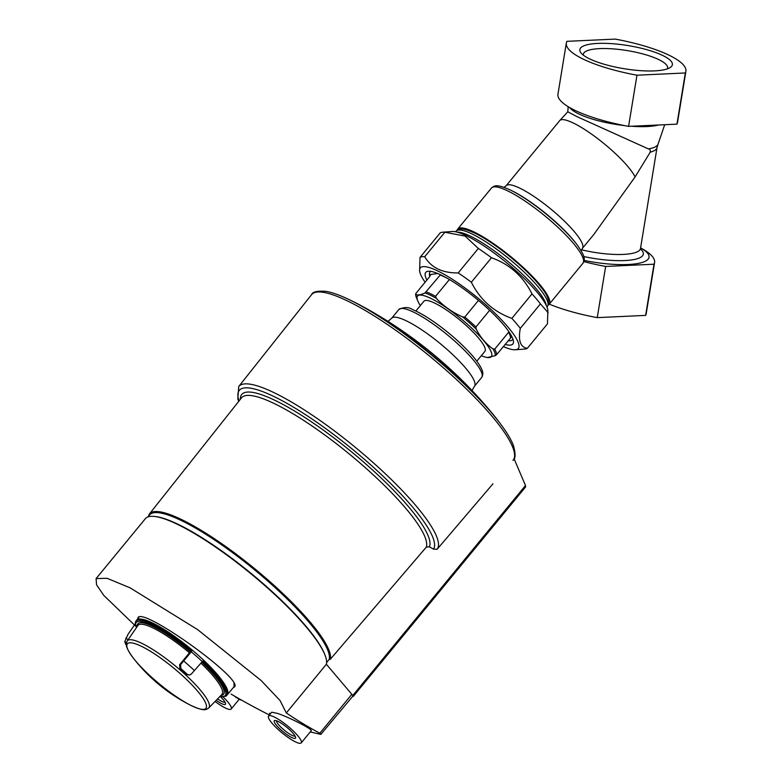 <?xml version="1.0" encoding="UTF-8"?>
<svg xmlns="http://www.w3.org/2000/svg" width="782" height="782" viewBox="0 0 782 782"><rect width="100%" height="100%" fill="white"/><g stroke="black" fill="none" stroke-linecap="round" stroke-linejoin="round"><path stroke-width="1.17" d="M444.85 232.264A70.478 14.79 -140.6 0 0 442.671 232.205A70.478 14.79 -140.6 0 0 440.158 232.938L420.012 257.415A70.478 14.79 -140.6 0 1 424.714 256.74C431.175 267.688 442.329 273.084 458.203 272.928L478.34 248.451L465.095 236.096L444.85 232.264L424.714 256.74M503.295 346.553A63.43 13.314 -140.6 0 0 513.354 349.701A63.43 13.314 -140.6 0 0 515.328 349.759L524.82 349.055A70.478 14.79 -140.6 0 0 527.332 348.322L547.468 323.846L547.85 310.219A63.43 13.314 -140.6 0 0 518.427 273.006A63.43 13.314 -140.6 0 0 466.678 235.861A63.43 13.314 -140.6 0 0 452.162 231.501L442.671 232.205M548.153 312.712L540.44 303.875A70.478 14.79 -140.6 0 0 531.995 293.905C523.129 276.281 509.62 264.228 491.477 257.747A70.478 14.79 -140.6 0 0 478.34 248.451M491.477 257.747L471.341 282.234A70.478 14.79 -140.6 0 0 458.203 272.928M531.995 293.905L511.858 318.382A70.478 14.79 -140.6 0 1 520.304 328.352C518.036 340.6 520.372 347.257 527.332 348.322M540.44 303.875L520.304 328.352M515.328 349.759A63.43 13.314 -140.6 0 0 498.808 317.062A63.43 13.314 -140.6 0 0 437.783 270.983A63.43 13.314 -140.6 0 0 419.631 271.041A63.43 13.314 -140.6 0 0 425.105 282.224M471.341 282.234C480.109 299.76 493.608 311.813 511.858 318.382M419.631 271.041L420.012 257.415M640.585 247.923A54.975 13.763 -170.7 0 1 639.598 263.133A54.975 13.763 -170.7 0 1 584.134 260.426M664.7 124.719L657.965 144.416A45.63 11.427 -170.7 0 1 648.415 148.922L576.813 116.557L567.781 111.777L568.201 106.714M648.415 148.922C649.862 148.991 650.468 150.066 650.243 152.158L635.101 176.898A49.334 10.352 -140.6 0 0 595.933 137.3A49.334 10.352 -140.6 0 0 559.726 120.604L567.791 111.767M581.192 250.827L582.375 248.393L593.792 234.512L635.101 176.898M685.325 72.97A81.67 20.449 9.3 0 0 685.892 71.318A81.67 20.449 9.3 0 0 615.278 39.1L566.901 41.338A81.67 20.449 9.3 0 0 566.334 42.99A81.67 20.449 9.3 0 0 636.959 75.209L685.325 72.97L676.948 124.152A81.67 20.449 9.3 0 0 677.515 122.491L685.892 71.318M566.334 42.99L557.957 94.172A81.67 20.449 9.3 0 0 574.858 110.311A81.67 20.449 9.3 0 0 628.581 126.381L636.959 75.209M628.581 126.381L676.948 124.152M654.524 70.888A46.871 11.73 -170.7 0 1 580.948 52.834A46.871 11.73 -170.7 0 1 628.014 45.571A46.871 11.73 -170.7 0 1 670.301 67.467A46.871 11.73 -170.7 0 1 654.524 70.888M583.851 261.599A81.67 20.449 9.3 0 0 605.639 266.447L654.006 264.208A81.67 20.449 9.3 0 0 654.573 262.557A81.67 20.449 9.3 0 0 640.585 247.884M654.006 264.208L645.629 315.39A81.67 20.449 9.3 0 0 646.196 313.729L654.573 262.557M548.25 305.019A59.207 12.424 -140.6 0 0 549.159 304.296L582.961 263.211A59.207 12.424 -140.6 0 0 560.45 229.683A59.207 12.424 -140.6 0 0 507.782 190.925A59.207 12.424 -140.6 0 0 491.477 188.032L457.724 229.067A59.207 12.424 -140.6 0 0 457.187 230.104M549.296 304.13A81.67 20.449 9.3 0 0 597.262 317.629L645.629 315.39M605.639 266.447L597.262 317.629M576.999 244.668A186.067 186.067 0 0 0 575.249 242.391A55.278 11.603 -140.6 0 0 513.432 191.541A186.067 186.067 0 0 0 510.861 190.261A57.252 12.013 -140.6 0 1 576.999 244.668C586.373 257.767 584.584 259.859 583.01 263.143L582.961 263.211M549.159 304.296A59.207 12.424 -140.6 0 0 526.804 270.816A59.207 12.424 -140.6 0 0 474.029 231.961A59.207 12.424 -140.6 0 0 457.724 229.067M505.084 344.373A56.382 11.838 -140.6 0 0 513.442 341.216A56.382 11.838 -140.6 0 0 487.284 308.137A56.382 11.838 -140.6 0 0 441.283 275.117A56.382 11.838 -140.6 0 0 428.38 271.246A56.382 11.838 -140.6 0 0 426.884 280.044M430.784 271.374A53.332 11.192 -140.6 0 0 430.002 272.009A53.332 11.192 -140.6 0 0 429.856 276.437M508.056 340.766A53.332 11.192 -140.6 0 0 512.376 339.769A53.332 11.192 -140.6 0 0 512.845 338.88M583.323 55.131A42.697 10.694 -170.7 0 1 583.323 54.241A42.697 10.694 -170.7 0 1 627.193 50.586A42.697 10.694 -170.7 0 1 667.603 68.034A42.697 10.694 -170.7 0 1 667.31 68.884M430.432 275.342A53.059 11.134 39.4 0 1 430.296 274.765L430.442 275.078M430.296 274.765L429.797 276.505L415.907 293.406M511.819 336.543L496.638 354.637L495.329 355.644L487.382 357.54M447.138 278.206A51.514 10.811 39.4 0 0 440.246 275.01L425.037 292.908A50.81 10.665 39.4 0 1 436.356 298.382C443.658 306.182 452.358 312.341 462.475 316.857L464.791 317.042L478.457 300.415M462.475 316.857A50.81 10.665 39.4 0 1 476.17 329.085L475.925 326.984L489.64 310.317M436.356 298.382L435.564 296.358L449.415 279.526M476.17 329.085C480.392 337.345 485.984 343.943 492.953 348.889L494.713 349.153L508.613 332.252A51.514 10.811 39.4 0 1 510.538 337.746M420.354 305.567A47.741 10.019 39.4 0 1 417.823 301.011L416.571 298.04A50.81 10.665 39.4 0 1 415.701 294.247C417.432 295.469 420.54 295.029 425.037 292.908M417.823 301.011A47.741 10.019 39.4 0 1 460.774 318.548A47.741 10.019 39.4 0 1 486.267 357.315A47.741 10.019 39.4 0 1 481.311 355.712M352.623 696.42A253.73 53.254 -140.6 0 0 352.946 696.488A2.815 0.596 -140.6 0 0 353.249 696.449A2.815 0.596 -140.6 0 0 352.78 695.481L352.369 695.012M155.686 516.55A115.589 24.262 39.4 0 1 251.11 573.421A115.589 24.262 39.4 0 1 325.312 656.088M147.945 516.882L149.587 514.888A115.589 24.262 39.4 0 1 249.438 565.66A115.589 24.262 39.4 0 1 329.251 659.314L326.593 662.559M148.257 516.501L149.479 513.882A116.313 24.408 39.4 0 1 250.142 565.005A116.313 24.408 39.4 0 1 330.287 659.314L329.251 659.314M149.479 513.882L241.54 397.813A118.952 24.965 39.4 0 1 241.599 397.745A118.952 24.965 39.4 0 1 345.742 451.106A118.952 24.965 39.4 0 1 426.278 547.156L429.396 546.794L433.511 549.159A125.491 26.334 39.4 0 0 335.673 435.994A125.491 26.334 39.4 0 0 239.018 400.99M330.287 659.314L426.278 547.156M240.338 399.328A120.995 25.395 39.4 0 1 339.681 442.358A120.995 25.395 39.4 0 1 429.396 546.794M238.696 401.401L237.816 398.888L238.754 386.474A128.307 26.93 39.4 0 1 354.51 446.688A128.307 26.93 39.4 0 1 437.109 549.287L433.511 549.159M238.754 386.474L311.598 294.628A130.399 27.37 39.4 0 1 311.656 294.55A130.399 27.37 39.4 0 1 429.758 356.26A130.399 27.37 39.4 0 1 513.07 460.236A130.399 27.37 39.4 0 1 513.012 460.315A130.399 27.37 39.4 0 1 512.943 460.393L513.012 460.315M437.109 549.287L492.992 483.775M311.656 294.55C312.683 291.745 317.521 290.689 326.153 291.393A129.079 27.087 39.4 0 1 350.395 300.21A129.079 27.087 39.4 0 1 492.083 413.414A129.079 27.087 39.4 0 1 500.05 423.326A129.079 27.087 39.4 0 1 513.373 445.408C515.729 453.746 515.631 458.692 513.07 460.236M514.067 458.721L525.494 485.524L525.416 486.844M500.05 423.326L498.066 420.696A124.807 26.197 -140.6 0 0 493.139 414.45A124.807 26.197 -140.6 0 0 490.353 411.117A124.807 26.197 -140.6 0 0 360.434 305.283A124.807 26.197 -140.6 0 0 353.347 301.657L350.395 300.21M415.848 311.041L423.932 301.207A39.471 8.279 39.4 0 1 459.669 319.887A39.471 8.279 39.4 0 1 484.889 351.362L476.805 361.186M437.685 273.505L430.178 274.57M225.011 702.168A12.072 2.532 39.4 0 1 217.748 698.971M295.068 736.038A12.072 2.532 39.4 0 1 284.306 730.183A12.072 2.532 39.4 0 1 276.486 720.76M136.694 627.135L103.869 595.503L96.538 584.78L96.108 578.572L107.105 578.309L130.076 587.829L197.543 629.559L261.188 680.565L280.083 700.574L286.31 712.949A671.288 496.394 -64.2 0 0 319.828 733.223L320.845 734.396L310.239 731.942M286.31 712.949L326.377 664.26L351.832 694.318A5.64 1.183 39.4 0 1 352.77 696.244L320.845 734.396M137.7 618.474L138.023 617.702C142.637 606.529 244.825 680.164 234.356 686.987L233.319 687.573M236.144 696.997A654.524 418.663 139.7 0 1 235.578 696.684L235.343 696.957A675.433 273.201 124 0 0 236.741 697.788A676.293 500.099 115.8 0 0 237.396 698.17A653.693 418.135 -40.3 0 0 238.324 698.697A676.362 500.148 115.8 0 0 240.015 699.665A653.009 417.696 -40.3 0 0 240.592 699.988L240.817 699.704A676.039 499.913 -64.2 0 1 240.064 699.274A676.107 499.962 -64.2 0 1 239.419 698.893A653.596 418.067 139.7 0 1 238.481 698.365A676.039 499.913 -64.2 0 1 236.144 696.997L235.92 697.28A654.896 418.898 139.7 0 1 235.343 696.957M268.568 716.038L271.706 712.216L277.434 713.37C289.526 717.407 313.191 729.606 311.216 730.75L301.226 742.9A21.143 4.438 39.4 0 1 282.077 732.89A21.143 4.438 39.4 0 1 268.568 716.038A21.143 4.438 39.4 0 1 274.394 717.065A21.143 4.438 39.4 0 1 293.24 730.945A21.143 4.438 39.4 0 1 301.226 742.9M240.592 699.988A676.401 500.177 -64.2 0 1 238.901 699.02A653.693 418.135 -40.3 0 0 239.839 699.548L240.074 699.264M239.839 699.548A676.469 500.226 -64.2 0 1 239.184 699.167L239.419 698.893M239.184 699.167A653.967 418.302 139.7 0 1 238.246 698.639L238.481 698.365M238.246 698.639A676.401 500.177 -64.2 0 1 235.92 697.28M269.497 713.204L269.858 713.907A654.338 418.546 -40.3 0 0 270.201 714.054M96.108 578.572L145.423 518.613A116.43 24.438 39.4 0 1 246.281 569.98A116.43 24.438 39.4 0 1 326.377 664.26M237.669 698.326A676.362 500.148 -64.2 0 1 236.76 697.788A675.374 273.182 124 0 0 237.308 698.111A653.967 418.302 -40.3 0 0 237.669 698.326M278.089 721.424A13.714 2.874 39.4 0 1 289.272 729.459A13.714 2.874 39.4 0 1 295.635 737.494A13.714 2.874 39.4 0 1 283.064 731.688A13.714 2.874 39.4 0 1 274.951 720.486A13.714 2.874 39.4 0 1 278.089 721.424M223.105 696.997A21.143 4.438 39.4 0 1 231.169 709.03A21.143 4.438 39.4 0 1 215.245 701.571M220.553 696.84A13.714 2.874 39.4 0 1 225.578 703.624A13.714 2.874 39.4 0 1 216.379 700.398M135.208 624.349L135.472 621.925A58.63 12.307 39.4 0 1 135.824 621.27L136.518 620.331A58.699 12.316 39.4 0 1 136.596 620.243A58.699 12.316 39.4 0 1 152.773 623.088A58.699 12.316 39.4 0 1 205.128 661.65A58.699 12.316 39.4 0 1 227.249 694.817A58.699 12.316 39.4 0 1 227.171 694.905L226.379 695.765A58.63 12.307 39.4 0 1 225.812 696.234L219.85 696.723M135.824 621.27A58.63 12.307 39.4 0 1 152.06 624.026A58.63 12.307 39.4 0 1 191.756 651.201L180.613 664.612L180.828 668.571A56.108 11.779 39.4 0 1 187.348 674.387L189.518 675.052L191.267 674.113L202.773 661.034A58.63 12.307 39.4 0 1 226.379 695.765M126.391 645.101L125.941 644.7A56.108 11.779 39.4 0 1 124.807 641.484L128.121 634.124L135.266 623.889L135.618 625.072A57.555 12.082 39.4 0 1 190.984 651.836L189.43 652.794L179.596 664.759L179.928 668.698A52.873 11.095 39.4 0 1 186.448 674.514L189.469 675.052M190.397 651.924A55.463 11.642 39.4 0 0 137.251 626.226L135.618 625.072M190.984 651.836L191.756 651.201M640.458 248.969A48.816 12.219 -170.7 0 1 631.074 260.015A48.816 12.219 -170.7 0 1 583.773 256.535M640.575 249.546L640.497 248.481A45.112 11.29 -170.7 0 1 581.515 249.79M658.571 124.993A49.266 12.336 -170.7 0 1 646.968 126.547A49.266 12.336 -170.7 0 1 631.553 126.244M624.28 125.56A49.266 12.336 -170.7 0 1 569.648 107.574M657.965 144.416L657.017 147.593A45.112 11.29 -170.7 0 1 650.243 152.158M582.375 248.393A49.334 10.352 -140.6 0 0 550.851 209.058A49.334 10.352 -140.6 0 0 506.169 185.705L559.726 120.604M472.279 234.082A59.207 12.424 -140.6 0 0 455.974 231.198C458.946 228.784 460.911 226.927 474.909 233.202C495.651 243.085 527.576 269.634 540.352 286.359C547.83 295.146 550.186 301.832 547.41 306.417A59.207 12.424 -140.6 0 0 525.045 272.947A59.207 12.424 -140.6 0 0 472.279 234.082M546.276 305.469A59.207 12.424 -140.6 0 0 518.662 270.728A59.207 12.424 -140.6 0 0 470.529 236.213A59.207 12.424 -140.6 0 0 457.128 232.137M464.791 317.042A51.514 10.811 39.4 0 1 475.925 326.984M426.356 291.911A51.514 10.811 39.4 0 1 435.564 296.358M494.713 349.153A51.514 10.811 39.4 0 1 496.638 354.637M492.953 348.889A50.81 10.665 39.4 0 1 495.329 355.644M525.494 485.524L352.78 695.481M398.859 309.496A53.567 11.241 39.4 0 1 447.372 334.843A53.567 11.241 39.4 0 1 481.595 377.559C483.139 375.106 483.227 372.467 481.859 369.632C480.04 365.282 476.287 359.964 470.588 353.66C461.595 343.816 450.872 334.276 438.419 325.058C428.487 317.805 419.924 312.663 412.71 309.643C408.732 306.955 404.118 306.906 398.859 309.496L391.674 318.235A53.567 11.241 39.4 0 1 440.178 343.581A53.567 11.241 39.4 0 1 474.4 386.298L481.595 377.559M319.828 733.223L351.832 694.318M233.857 683.273A58.777 12.336 39.4 0 1 233.466 687.388A58.777 12.336 39.4 0 1 233.456 687.407L227.249 694.817M183.692 660.995A57.643 12.101 39.4 0 1 194.444 670.594M191.267 651.797A58.591 12.297 39.4 0 1 202.274 661.611M197.455 690.985A50.82 10.665 39.4 0 1 190.759 705.335L190.759 705.335A50.82 10.665 39.4 0 1 133.302 658.073L133.302 658.073A50.82 10.665 39.4 0 1 141.395 646.284A50.82 10.665 39.4 0 1 197.455 690.985M141.884 643.361A52.775 11.075 39.4 0 1 189.391 678.453A52.775 11.075 39.4 0 1 208.667 708.052C206.067 709.636 204.542 711.816 190.759 705.335A169.156 169.156 0 0 1 133.302 658.073C124.289 645.795 126.137 643.879 127.183 641.025A52.775 11.075 39.4 0 1 141.884 643.361M200.964 663.126A54.339 11.407 39.4 0 1 221.941 694.416L208.667 708.052M201.824 662.139A55.463 11.642 39.4 0 1 221.111 695.335M202.127 661.787A57.555 12.082 39.4 0 1 219.977 696.576M127.183 641.025L138.003 625.375A54.339 11.407 39.4 0 1 189.43 652.794M124.807 641.484L126.498 642.677M125.834 638.122L128.033 639.686M187.348 674.387L186.448 674.514M180.828 668.571L179.928 668.698M180.613 664.612L179.596 664.759M657.017 147.593L640.497 248.481M504.009 187.338L506.169 185.705M491.477 188.032C494.42 185.657 496.375 183.653 510.861 190.261M455.974 231.198L455.505 231.765M547.41 306.417L546.95 306.984M416.571 298.04L415.594 294.032M486.267 357.315L487.382 357.55M525.699 486.805L353.249 696.449M391.674 318.235L387.999 321.363M472.045 390.501L474.4 386.298M493.139 414.45C456.072 369.348 411.84 332.956 360.434 305.283M231.13 694.123A676.606 676.606 0 0 0 235.558 696.703M240.817 699.714A676.606 676.606 0 0 0 269.419 715.002M231.169 709.03L239.243 699.225M136.596 620.243L139.137 617.086M233.466 687.388L234.688 685.902"/></g></svg>
